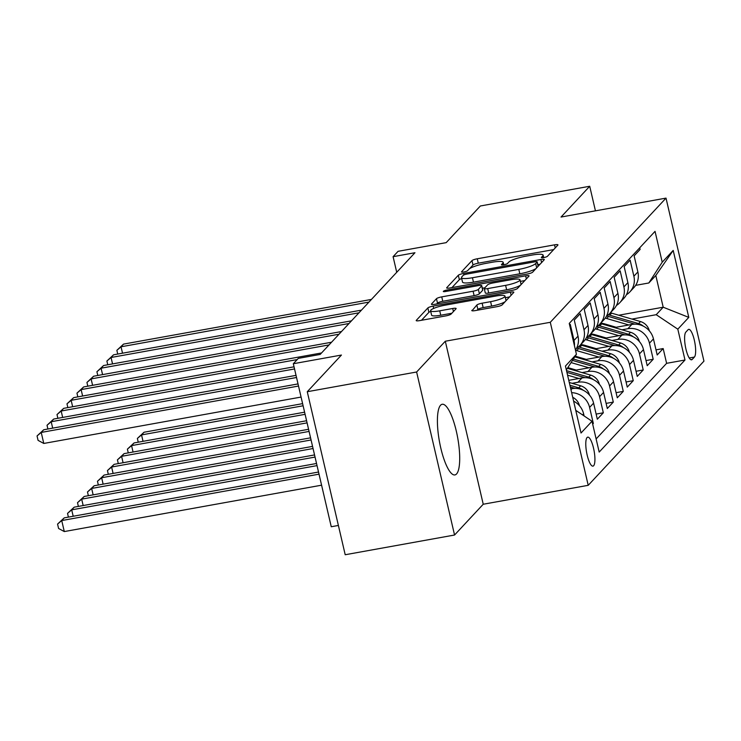 <?xml version="1.0" encoding="UTF-8"?>
<svg xmlns="http://www.w3.org/2000/svg" width="741" height="741" viewBox="0 0 741 741"><rect width="100%" height="100%" fill="white"/><g stroke="black" fill="none" stroke-linecap="round" stroke-linejoin="round"><path stroke-width="1.11" d="M543.755 257.572A3.159 0.584 -13.1 0 0 547.442 256.293L557.843 245.123A4.52 0.834 -13.1 0 0 557.954 244.873A4.52 0.834 -13.1 0 0 554.537 244.845L477.25 258.785A4.52 0.834 -13.1 0 0 471.98 260.61L461.569 271.771A3.159 0.584 -13.1 0 0 461.495 271.947A3.159 0.584 -13.1 0 0 463.894 271.966A3.159 0.584 -13.1 0 0 467.58 270.687L468.933 269.242A14.459 2.658 -13.1 0 1 485.8 263.407L492.246 262.24A14.459 2.658 -13.1 0 1 503.185 262.323A14.459 2.658 -13.1 0 1 502.852 263.129L501.5 264.574A3.159 0.584 -13.1 0 0 501.425 264.75A3.159 0.584 -13.1 0 0 503.824 264.769A3.159 0.584 -13.1 0 0 507.511 263.49L508.863 262.045A14.459 2.658 -13.1 0 1 525.73 256.201L532.177 255.043A14.459 2.658 -13.1 0 1 543.116 255.126A14.459 2.658 -13.1 0 1 542.783 255.932L541.43 257.377A3.159 0.584 -13.1 0 0 541.356 257.553A3.159 0.584 -13.1 0 0 543.755 257.572M456.549 473.962A35.892 9.309 79.8 0 0 457.067 434.569A35.892 9.309 79.8 0 0 442.192 404.271A35.892 9.309 79.8 0 0 440.562 405.234A35.892 9.309 79.8 0 0 440.043 444.619A35.892 9.309 79.8 0 0 454.928 474.925A35.892 9.309 79.8 0 0 456.549 473.962M593.634 465.737A14.727 3.816 79.8 0 0 593.847 449.583A14.727 3.816 79.8 0 0 587.743 437.144A14.727 3.816 79.8 0 0 587.076 437.542A14.727 3.816 79.8 0 0 586.863 453.705A14.727 3.816 79.8 0 0 592.967 466.135A14.727 3.816 79.8 0 0 593.634 465.737M471.906 310.322A4.52 0.834 -13.1 0 0 471.795 310.572A4.52 0.834 -13.1 0 0 475.222 310.599L496.905 306.691A4.52 0.834 -13.1 0 0 502.176 304.866L513.726 292.463A4.52 0.834 -13.1 0 0 513.837 292.213A4.52 0.834 -13.1 0 0 510.419 292.186L433.133 306.116A4.52 0.834 -13.1 0 0 427.863 307.941L416.303 320.344A4.52 0.834 -13.1 0 0 416.201 320.594A4.52 0.834 -13.1 0 0 419.619 320.621L445.804 315.898A4.52 0.834 -13.1 0 0 451.084 314.073L456.03 308.765A4.52 0.834 -13.1 0 0 456.132 308.515A4.52 0.834 -13.1 0 0 452.714 308.488L439.728 310.831A12.088 2.223 -13.1 0 1 430.577 310.757A12.088 2.223 -13.1 0 1 444.961 305.209L495.84 296.039A12.088 2.223 -13.1 0 1 504.992 296.113A12.088 2.223 -13.1 0 1 490.607 301.661L482.122 303.189A4.52 0.834 -13.1 0 0 476.852 305.014L472.008 310.748M595.44 210.842L589.716 186.26L480.363 205.979L446.193 242.64L398.084 251.319L393.091 256.673L414.96 252.727L320.177 354.43L298.308 358.375L293.325 363.729L331.255 526.74L338.387 525.462M416.618 372.001L454.557 535.021L483.234 504.241L445.304 341.231L416.618 372.001L307.265 391.72L341.434 355.05L293.325 363.729M445.304 341.231L550.285 322.298L666.011 198.116L703.95 361.136L588.215 485.318L550.285 322.298M589.716 186.26L561.039 217.039L666.011 198.116M527.36 274.013A4.52 0.834 -13.1 0 0 532.631 272.188L544.19 259.785A4.52 0.834 -13.1 0 0 544.292 259.535A4.52 0.834 -13.1 0 0 540.874 259.507L463.588 273.438A4.52 0.834 -13.1 0 0 458.318 275.263L446.758 287.665A4.52 0.834 -13.1 0 0 446.656 287.916A4.52 0.834 -13.1 0 0 450.074 287.943L527.36 274.013M528.954 276.124L517.403 288.527A4.52 0.834 -13.1 0 1 512.133 290.352L434.847 304.282A4.52 0.834 -13.1 0 1 431.429 304.255A4.52 0.834 -13.1 0 1 431.531 304.005L436.477 298.697A4.52 0.834 -13.1 0 1 441.747 296.872L473.091 291.222A4.52 0.834 -13.1 0 0 478.362 289.398L481.65 285.878A4.52 0.834 -13.1 0 0 481.752 285.628A4.52 0.834 -13.1 0 0 478.334 285.6L445.702 291.482A3.159 0.584 -13.1 0 1 443.303 291.463A3.159 0.584 -13.1 0 1 447.073 290.009L525.647 275.847A4.52 0.834 -13.1 0 1 529.065 275.874A4.52 0.834 -13.1 0 1 528.954 276.124M454.557 535.021L345.204 554.74L307.265 391.72M592.698 424.195L593.337 423.5L592.568 423.639M571.644 392.674A18.405 17.451 43 0 1 589.595 407.42L593.587 403.141L597.329 419.221L603.322 412.793L596.135 414.089M572.089 383.31L577.98 382.245A18.405 17.451 43 0 1 599.571 396.713L603.563 392.434L607.305 408.513L613.298 402.094L606.119 403.382M582.065 372.603L587.956 371.537A18.405 17.451 43 0 1 609.556 386.005L613.539 381.726L617.29 397.806L623.274 391.387L616.095 392.674M592.04 361.895L597.931 360.83A18.405 17.451 43 0 1 619.532 375.307L623.524 371.019L627.266 387.098L633.249 380.679L626.071 381.976M602.025 351.188L607.907 350.132A18.405 17.451 43 0 1 629.507 364.6L633.499 360.311L637.241 376.4L643.225 369.972L636.047 371.269M612.001 340.48L617.883 339.424A18.405 17.451 43 0 1 639.483 353.892L643.475 349.613L647.217 365.693L653.201 359.265L649.459 343.185A18.405 17.451 -137 0 0 627.859 328.717L621.977 329.782M646.022 360.561L653.201 359.265M639.733 247.79L640.113 249.43L634.129 255.858L637.871 271.938A18.405 17.451 -137 0 1 633.842 287.638L629.85 291.926A18.405 17.451 -137 0 0 633.879 276.217L630.137 260.137L624.144 266.556L627.886 282.645A18.405 17.451 -137 0 1 623.857 298.345L619.874 302.624A18.405 17.451 43 0 1 616.447 305.44M619.874 302.624A18.405 17.451 43 0 0 623.903 286.924L620.161 270.845L614.169 277.264L617.911 293.343A18.405 17.451 -137 0 1 613.881 309.053L609.889 313.332A18.405 17.451 43 0 1 606.462 316.138M609.889 313.332A18.405 17.451 43 0 0 613.918 297.632L610.176 281.543L604.193 287.971L607.935 304.051A18.405 17.451 -137 0 1 603.906 319.76L599.914 324.039A18.405 17.451 43 0 1 596.486 326.846M599.914 324.039A18.405 17.451 43 0 0 603.943 308.33L600.201 292.25L594.217 298.679L597.959 314.758A18.405 17.451 -137 0 1 593.93 330.458L589.938 334.747A18.405 17.451 43 0 1 586.511 337.553M589.938 334.747A18.405 17.451 43 0 0 593.967 319.038L590.225 302.958L584.241 309.377L587.983 325.466A18.405 17.451 -137 0 1 583.954 341.166L579.962 345.454A18.405 17.451 43 0 1 576.535 348.261M579.962 345.454A18.405 17.451 43 0 0 583.991 329.745L580.249 313.665L574.266 320.084L578.008 336.164A18.405 17.451 -137 0 1 575.442 350.058M574.451 345.778A18.405 17.451 43 0 0 574.016 340.452L570.274 324.373L569.625 325.058M593.587 403.141A18.405 17.451 -137 0 0 571.987 388.664L570.765 388.886M603.563 392.434A18.405 17.451 -137 0 0 581.972 377.966L568.773 380.337M613.539 381.726A18.405 17.451 -137 0 0 591.948 367.258L574.516 370.398M623.524 371.019A18.405 17.451 -137 0 0 601.924 356.551L584.492 359.691M633.499 360.311A18.405 17.451 -137 0 0 611.899 345.843L594.477 348.983M643.475 349.613A18.405 17.451 -137 0 0 621.875 335.145L604.452 338.285M584.908 345.371L583.148 345.686M688.046 329.754L685.851 332.107A14.264 3.696 79.8 0 0 685.647 347.761A14.264 3.696 79.8 0 0 691.557 359.802A14.264 3.696 79.8 0 0 692.205 359.422L694.4 357.069A14.264 3.696 79.8 0 0 694.604 341.416A14.264 3.696 79.8 0 0 688.695 329.365A14.264 3.696 79.8 0 0 688.046 329.754M575.757 410.347L592.003 421.24L599.182 452.075L684.99 360.015L677.811 329.171L656.211 314.703L631.953 319.075M592.003 421.24L581.027 433.013L565.448 366.045L576.424 354.272L569.245 323.428L655.044 231.359L662.222 262.203L673.198 250.421L688.787 317.389L677.811 329.171M594.884 334.663L593.124 334.978M596.125 438.95L666.613 363.322L663.176 348.566L657.193 354.985L653.451 338.906A18.405 17.451 -137 0 0 631.851 324.438L614.428 327.578M626.423 294.733A18.405 17.451 -137 0 0 629.85 291.926M639.483 353.892L643.225 369.972M629.507 364.6L633.249 380.679M619.532 375.307L623.274 391.387M609.556 386.005L613.298 402.094M599.571 396.713L603.322 412.793M589.595 407.42L593.337 423.5M584.103 415.942L583.612 413.839A18.405 17.451 -137 0 0 573.617 401.15M604.86 323.956L603.1 324.271M656.211 314.703L663.195 307.209L655.813 275.485L648.829 282.979L662.222 262.203M618.744 315.221L663.195 307.209L688.787 317.389M635.621 285.359L648.829 282.979M483.234 504.241L588.215 485.318M393.091 256.673L396.722 272.29M655.998 349.854L663.176 348.566M666.613 363.322L684.99 360.015M576.424 354.272L566.346 369.898M655.813 275.485L673.198 250.421M553.684 249.597L478.278 263.185A4.52 0.834 -13.1 0 0 472.999 265.009L469.562 268.705M461.699 278.56A4.52 0.834 -13.1 0 0 459.346 279.672L451.945 287.601M540.022 264.25L537.827 264.648M537.095 262.027A3.159 0.584 -13.1 0 0 537.169 261.851A3.159 0.584 -13.1 0 0 534.78 261.832L466.941 274.059A3.159 0.584 -13.1 0 0 463.245 275.337L461.828 276.856A14.459 2.658 -13.1 0 0 461.486 277.662A14.459 2.658 -13.1 0 0 472.434 277.745L518.802 269.391A14.459 2.658 -13.1 0 0 535.678 263.546L537.095 262.027L538.096 266.315M461.486 277.662L462.514 282.062A14.459 2.658 -13.1 0 0 473.462 282.154L472.434 277.745M536.076 268.492A14.459 2.658 -13.1 0 1 519.83 273.79L473.462 282.154M436.718 303.94L437.505 303.106L436.477 298.697M481.752 285.628L482.78 290.037A4.52 0.834 -13.1 0 1 482.669 290.287L479.39 293.806A4.52 0.834 -13.1 0 1 474.12 295.631L442.775 301.281A4.52 0.834 -13.1 0 0 437.505 303.106M482.363 288.24L484.864 287.786M520.377 281.385L524.795 280.589M505.612 285.359A12.088 2.223 -13.1 0 0 520.006 279.811A12.088 2.223 -13.1 0 0 510.855 279.737L492.932 282.969A4.52 0.834 -13.1 0 0 487.661 284.794L484.373 288.314A4.52 0.834 -13.1 0 0 484.271 288.564A4.52 0.834 -13.1 0 0 487.689 288.592L505.612 285.359L506.64 289.768A12.088 2.223 -13.1 0 0 521.034 284.22L520.006 279.811M484.271 288.564L485.299 292.973A4.52 0.834 -13.1 0 0 488.717 293.001L487.689 288.592M506.64 289.768L488.717 293.001M505.149 301.68A12.088 2.223 -13.1 0 1 491.626 306.07L483.151 307.598A4.52 0.834 -13.1 0 0 477.88 309.423L477.093 310.257M506.01 300.753A12.088 2.223 -13.1 0 0 506.02 300.522L504.992 296.113M430.577 310.757L431.605 315.166A12.088 2.223 -13.1 0 0 440.747 315.24L439.728 310.831M451.862 313.239L440.747 315.24M430.725 311.415A4.52 0.834 -13.1 0 0 428.882 312.35L421.49 320.288M509.567 296.928L505.362 297.687M649.292 330.875L649.264 330.625A12.199 11.56 -137 0 0 640.502 321.566L611.64 313.147A35.207 33.382 -137 0 0 610.38 312.804M628.85 324.975L606.657 318.5A35.207 33.382 -137 0 0 605.249 318.121M616.188 327.263L605.295 324.076A29.223 27.704 -137 0 0 600.756 323.132M643.262 326.114A12.199 11.56 -137 0 0 638.612 323.604L609.75 315.184A35.207 33.382 -137 0 0 608.333 314.805M606.712 315.981A35.207 33.382 43 0 1 608.546 316.472L634.907 324.16M302.606 403.641L144.032 432.235L141.54 434.911L303.106 405.781M138.243 442.182L137.372 438.431L144.032 432.235M137.372 438.431L141.54 434.911L143.032 441.321M368.953 302.096L121.033 346.788L123.534 344.111L371.445 299.42M117.736 354.068L116.865 350.317L121.033 346.788L122.524 353.198M116.865 350.317L123.534 344.111M639.316 341.582L639.288 341.332A12.199 11.56 -137 0 0 630.526 332.274L601.664 323.854A35.207 33.382 -137 0 0 600.405 323.511M618.874 335.682L596.681 329.208A35.207 33.382 -137 0 0 595.273 328.828M606.212 337.961L595.31 334.784A29.223 27.704 -137 0 0 590.781 333.839M633.286 336.822A12.199 11.56 -137 0 0 628.637 334.311L599.775 325.892A35.207 33.382 -137 0 0 598.357 325.512M596.737 326.688A35.207 33.382 43 0 1 598.571 327.17L624.932 334.858M304.597 412.191L134.056 442.942L131.565 445.61L305.097 414.33M128.267 452.89L127.396 449.139L134.056 442.942M127.396 449.139L131.565 445.61L133.056 452.029M629.341 352.29L629.313 352.04A12.199 11.56 -137 0 0 620.55 342.981L591.688 334.562A35.207 33.382 -137 0 0 590.429 334.219M608.898 346.39L586.696 339.915A35.207 33.382 -137 0 0 585.288 339.535M596.236 348.668L585.334 345.491A29.223 27.704 -137 0 0 580.805 344.546M623.311 347.52A12.199 11.56 -137 0 0 618.661 345.01L589.79 336.59A35.207 33.382 -137 0 0 588.382 336.21M586.761 337.396A35.207 33.382 43 0 1 588.595 337.877L614.956 345.565M306.589 420.74L124.08 453.64L121.589 456.317L307.089 422.879M118.291 463.597L117.421 459.846L124.08 453.64M117.421 459.846L121.589 456.317L123.08 462.727M619.365 362.988L619.337 362.747A12.199 11.56 -137 0 0 610.575 353.689L581.713 345.269A35.207 33.382 -137 0 0 580.453 344.926M598.923 357.097L576.72 350.623A35.207 33.382 -137 0 0 575.498 350.28M586.261 359.376L575.359 356.199A29.223 27.704 -137 0 0 575.211 356.152M613.335 358.227A12.199 11.56 -137 0 0 608.676 355.717L579.814 347.297A35.207 33.382 -137 0 0 578.406 346.918M576.785 348.103A35.207 33.382 43 0 1 578.619 348.585L604.971 356.273M308.58 429.289L114.105 464.348L111.613 467.025L309.071 431.429M108.316 474.296L107.445 470.554L114.105 464.348M107.445 470.554L111.613 467.025L113.104 473.434M609.389 373.696L609.361 373.455A12.199 11.56 -137 0 0 600.599 364.387L574.757 356.856M588.947 367.795L571.061 362.581M576.285 370.083L567.819 367.61M603.359 368.935A12.199 11.56 -137 0 0 598.7 366.425L573.349 359.033M572.469 360.404L594.995 366.98M310.572 437.838L104.129 475.055L101.637 477.732L311.063 439.978M98.34 485.003L97.46 481.261L104.129 475.055M97.46 481.261L101.637 477.732L103.129 484.142M358.977 312.804L111.057 357.495L113.549 354.819L361.469 310.127M107.76 364.767L106.889 361.024L111.057 357.495L112.549 363.905M106.889 361.024L113.549 354.819M348.992 323.511L101.082 368.203L103.573 365.526L351.493 320.834M97.784 375.474L96.914 371.732L101.082 368.203L102.573 374.613M96.914 371.732L103.573 365.526M339.017 334.219L91.106 378.91L93.598 376.233L341.518 331.542M87.808 386.181L86.938 382.43L91.106 378.91L92.597 385.32M86.938 382.43L93.598 376.233M329.041 344.917L81.13 389.609L83.622 386.941L331.533 342.24M77.833 396.889L76.962 393.138L81.13 389.609L82.621 396.027M76.962 393.138L83.622 386.941M599.413 384.403L599.376 384.153A12.199 11.56 -137 0 0 590.623 375.094L567.365 368.314M578.971 378.503L567.578 375.178M593.384 379.642A12.199 11.56 -137 0 0 588.725 377.132L566.522 370.648M566.93 372.408L585.019 377.678M312.554 446.388L94.153 485.763L91.652 488.439L313.054 448.527M88.355 495.71L87.484 491.959L94.153 485.763M87.484 491.959L91.652 488.439L93.144 494.849M297.197 359.57L71.155 400.316L73.646 397.639L321.557 352.948M67.857 407.596L66.977 403.845L71.155 400.316L72.646 406.726M66.977 403.845L73.646 397.639M589.428 395.11L589.401 394.86A12.199 11.56 -137 0 0 580.648 385.802L569.273 382.486M583.399 390.35A12.199 11.56 -137 0 0 578.749 387.839L569.922 385.264M570.329 387.015L575.044 388.386M314.545 454.937L84.178 496.47L81.677 499.138L315.045 457.077M78.379 506.418L77.509 502.667L84.178 496.47M77.509 502.667L81.677 499.138L83.168 505.557M294.538 368.953L61.17 411.023L63.67 408.347L294.038 366.814M57.872 418.295L57.001 414.552L61.17 411.023L62.661 417.433M57.001 414.552L63.67 408.347M579.453 405.818L579.425 405.568A12.199 11.56 -137 0 0 572.719 397.306M316.537 463.486L74.193 507.168L71.701 509.845L317.037 465.617M68.404 517.125L67.533 513.374L74.193 507.168M67.533 513.374L71.701 509.845L73.192 516.255M296.53 377.502L51.194 421.731L53.695 419.054L296.03 375.363M47.896 429.002L47.026 425.26L51.194 421.731L52.685 428.141M47.026 425.26L53.695 419.054M318.528 472.036L64.217 517.876L61.725 520.553L64.291 531.566L321.585 485.188M64.291 531.566L58.585 528.481L57.557 524.082L61.725 520.553L319.019 474.166M57.557 524.082L64.217 517.876M298.512 386.052L41.218 432.438L43.71 429.761L298.021 383.912M301.078 397.065L43.784 443.451L41.218 432.438L37.05 435.958L43.71 429.761M43.784 443.451L38.078 440.367L37.05 435.958M570.968 389.766L571.987 388.664M577.98 382.245L581.972 377.966M587.956 371.537L591.948 367.258M597.931 360.83L601.924 356.551M607.907 350.132L611.899 345.843M617.883 339.424L621.875 335.145M627.859 328.717L631.851 324.438M633.879 276.217L637.871 271.938M574.016 340.452L578.008 336.164M583.991 329.745L587.983 325.466M593.967 319.038L597.959 314.758M603.943 308.33L607.935 304.051M613.918 297.632L617.911 293.343M623.903 286.924L627.886 282.645M649.459 343.185L653.451 338.906M582.593 414.932L583.612 413.839M689.232 357.996L694.4 357.069M690.816 359.672L692.205 359.422M543.181 257.655L542.783 255.932M503.25 264.861L502.852 263.129M472.999 265.009L471.98 260.61M478.278 263.185L477.25 258.785M555.25 247.92L554.537 244.845M459.346 279.672L458.318 275.263M463.931 274.92L463.588 273.438M541.588 262.573L540.874 259.507M519.83 273.79L518.802 269.391M536.679 267.844L535.678 263.546M442.775 301.281L441.747 296.872M474.12 295.631L473.091 291.222M479.39 293.806L478.362 289.398M482.669 290.287L481.65 285.878M447.342 291.185L447.073 290.009M526.36 278.912L525.647 275.847M477.88 309.423L476.852 305.014M483.151 307.598L482.122 303.189M491.626 306.07L490.607 301.661M453.427 311.563L452.714 308.488M428.882 312.35L427.863 307.941M433.67 308.423L433.133 306.116M511.133 295.251L510.419 292.186M609.75 315.184L611.64 313.147M606.657 318.5L608.546 316.472M638.612 323.604L640.502 321.566M599.775 325.892L601.664 323.854M596.681 329.208L598.571 327.17M628.637 334.311L630.526 332.274M589.79 336.59L591.688 334.562M586.696 339.915L588.595 337.877M618.661 345.01L620.55 342.981M579.814 347.297L581.713 345.269M576.72 350.623L578.619 348.585M608.676 355.717L610.575 353.689M598.7 366.425L600.599 364.387M588.725 377.132L590.623 375.094M578.749 387.839L580.648 385.802M543.69 257.581L543.116 255.126M503.76 264.778L503.185 262.323M538.188 266.223L537.169 261.851"/></g></svg>

